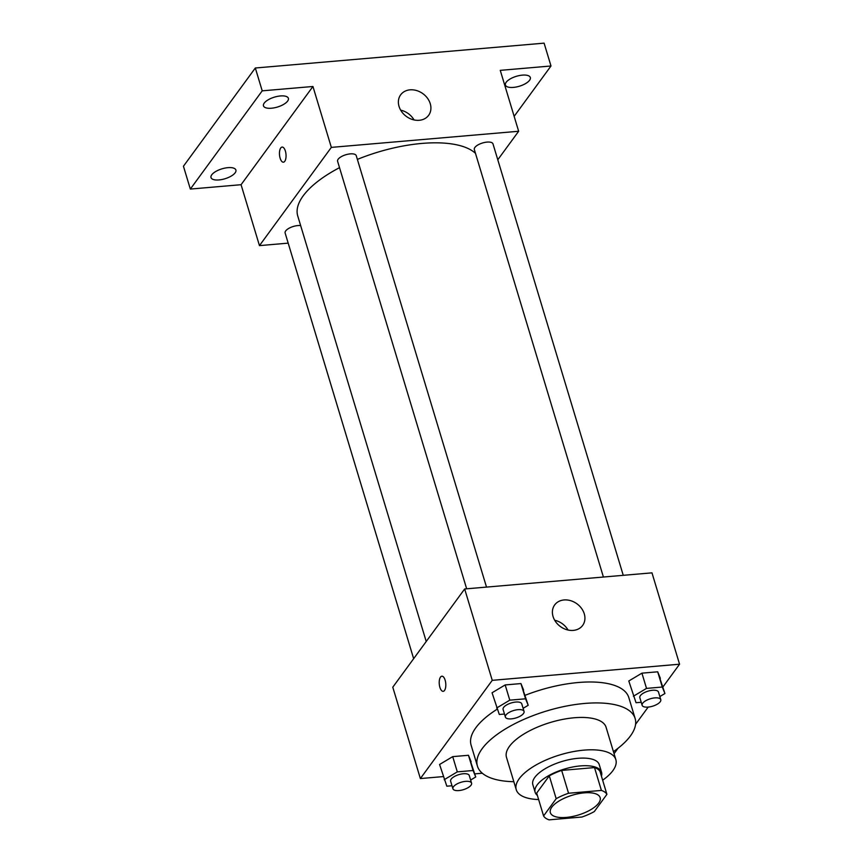 <?xml version="1.0" encoding="UTF-8"?>
<svg xmlns="http://www.w3.org/2000/svg" width="863" height="863" viewBox="0 0 863 863"><rect width="100%" height="100%" fill="white"/><g stroke="black" fill="none" stroke-linecap="round" stroke-linejoin="round"><path stroke-width="1.29" d="M598.663 803.119A26.009 10.356 -16.8 0 1 572.158 816.571A26.009 10.356 -16.8 0 1 550.346 812.655A26.009 10.356 -16.8 0 1 572.255 795.222A26.009 10.356 -16.8 0 1 600.141 797.617A26.009 10.356 -16.8 0 1 598.663 803.119M601.403 790.422L568.555 793.248A33.571 13.366 -16.8 0 0 556.182 798.707L543.582 815.934A33.571 13.366 -16.8 0 0 549.084 819.85L581.942 817.024A33.571 13.366 -16.8 0 0 594.305 811.565L606.916 794.338A33.571 13.366 -16.8 0 0 601.403 790.422L594.51 767.574L561.662 770.411L568.555 793.248M594.51 767.574A33.571 13.366 -16.8 0 1 600.022 771.5L606.916 794.338M561.662 770.411A33.571 13.366 -16.8 0 0 549.289 775.859L536.678 793.086L543.582 815.934M601.425 776.139A34.682 13.808 163.2 0 0 601.554 772.266A34.682 13.808 163.2 0 0 564.359 769.073A34.682 13.808 163.2 0 0 535.146 792.32A34.682 13.808 163.2 0 0 537.401 795.459M535.146 792.32L532.849 784.704A34.682 13.808 -16.8 0 1 562.061 761.457A34.682 13.808 -16.8 0 1 599.256 764.661L601.554 772.266M549.289 775.859L556.182 798.707M602.644 780.206A52.017 20.712 163.2 0 0 615.848 759.645A52.017 20.712 163.2 0 0 560.065 754.855A52.017 20.712 163.2 0 0 516.257 789.721A52.017 20.712 163.2 0 0 538.631 799.537M615.848 759.645L606.085 727.282A52.017 20.712 163.2 0 0 550.292 722.493A52.017 20.712 163.2 0 0 506.484 757.358L516.257 789.721M613.431 751.63A82.363 32.794 163.2 0 0 635.136 718.512A82.363 32.794 163.2 0 0 546.808 710.929A82.363 32.794 163.2 0 0 477.433 766.128A82.363 32.794 163.2 0 0 513.83 781.705M477.433 766.128L471.112 745.19A82.363 32.794 -16.8 0 1 497.142 709.213M525.179 695.276A82.363 32.794 -16.8 0 1 628.814 697.584L635.136 718.512M470.637 780.033L475.729 776.991L468.48 755.287L452.708 756.635L439.58 764.478L446.829 786.193L452.007 785.751M523.107 708.329L528.199 705.287L520.95 683.572L505.179 684.931L492.05 692.773L499.299 714.488L504.477 714.035M662.946 686.916L679.559 664.208L492.244 680.335L420.367 778.566L443.237 776.592M474.779 773.874L482.309 773.226M614.057 753.712L618.102 748.189M635.578 724.305L648.189 707.077M659.85 696.56L664.931 693.518L657.692 671.802L641.921 673.162L628.793 681.004L636.042 702.719L641.22 702.266M679.559 664.208L651.975 572.849L464.661 588.976L392.784 687.196L420.367 778.566M464.661 588.976L492.244 680.335M584.273 613.83A17.336 14.067 -143.8 0 1 582.654 625.416A17.336 14.067 -143.8 0 1 560.357 626.516A17.336 14.067 -143.8 0 1 554.672 604.931A17.336 14.067 -143.8 0 1 570.68 600.68A17.336 14.067 -143.8 0 1 584.273 613.83M444.521 690.432A7.584 3.247 85.1 0 1 443.161 691.328A7.584 3.247 85.1 0 1 439.278 684.046A7.584 3.247 85.1 0 1 441.856 676.204A7.584 3.247 85.1 0 1 445.524 681.781A7.584 3.247 85.1 0 1 444.521 690.432M443.161 691.328A7.584 3.247 85.1 0 1 439.278 684.046A7.584 3.247 85.1 0 1 441.867 676.204M554.682 620.249A17.336 14.067 -143.8 0 1 568.048 630.033M426.225 641.5L297.757 216.009A95.372 37.972 -16.8 0 1 339.515 167.659M357.379 159.396A95.372 37.972 -16.8 0 1 475.491 153.355M623.248 575.319L492.989 143.884A9.741 3.884 163.2 0 0 484.812 142.417A9.741 3.884 163.2 0 0 474.887 147.454A9.741 3.884 163.2 0 0 474.326 149.515L603.41 577.034M413.647 658.685L285.124 232.999A9.741 3.884 -16.8 0 1 290.076 227.713A9.741 3.884 -16.8 0 1 300.658 225.599M466.667 588.803L337.595 161.284A9.741 3.884 -16.8 0 1 345.804 154.757A9.741 3.884 -16.8 0 1 356.246 155.653L486.505 587.088M497.789 159.774L518.652 131.262L331.338 147.39L259.461 245.621L288.188 243.139M514.143 116.343L550.993 65.987L544.1 43.15L255.319 68.004L183.441 166.235L190.335 189.073L241.068 184.704L259.461 245.621M550.993 65.987L500.26 70.356L518.652 131.262M255.319 68.004L262.212 90.842L190.335 189.073M331.338 147.39L312.945 86.483L262.212 90.842M430.259 103.722A17.336 14.067 -143.8 0 1 428.641 115.308A17.336 14.067 -143.8 0 1 406.344 116.419A17.336 14.067 -143.8 0 1 400.659 94.822A17.336 14.067 -143.8 0 1 416.678 90.572A17.336 14.067 -143.8 0 1 430.259 103.722M312.945 86.483L241.068 184.704M284.768 161.284A7.584 3.247 85.1 0 1 283.409 162.19A7.584 3.247 85.1 0 1 279.515 154.909A7.584 3.247 85.1 0 1 282.104 147.066A7.584 3.247 85.1 0 1 285.761 152.643A7.584 3.247 85.1 0 1 284.768 161.284M283.409 162.19A7.584 3.247 85.1 0 1 279.526 154.909A7.584 3.247 85.1 0 1 282.104 147.066M400.669 110.14A17.336 14.067 -143.8 0 1 414.046 119.925M227.951 167.659A13.01 5.178 -16.8 0 1 235.901 170.043A13.01 5.178 -16.8 0 1 224.952 178.76A13.01 5.178 -16.8 0 1 211.004 177.551A13.01 5.178 -16.8 0 1 227.951 167.659M280.421 95.955A13.01 5.178 -16.8 0 1 288.382 98.328A13.01 5.178 -16.8 0 1 277.422 107.044A13.01 5.178 -16.8 0 1 263.474 105.847A13.01 5.178 -16.8 0 1 280.421 95.955M522.363 75.124A13.01 5.178 -16.8 0 1 530.324 77.508A13.01 5.178 -16.8 0 1 519.375 86.224A13.01 5.178 -16.8 0 1 505.427 85.027A13.01 5.178 -16.8 0 1 522.363 75.124M664.931 693.518L662.288 687.034L646.516 688.394L633.388 696.236M642.137 705.308L639.839 697.692A9.741 3.884 -16.8 0 1 648.037 691.155A9.741 3.884 -16.8 0 1 658.491 692.061L660.788 699.677A9.741 3.884 -16.8 0 1 660.238 701.738A9.741 3.884 -16.8 0 1 650.303 706.775A9.741 3.884 -16.8 0 1 642.137 705.308A9.741 3.884 -16.8 0 1 650.346 698.771A9.741 3.884 -16.8 0 1 660.788 699.677M660.335 678.286L657.692 671.802L662.288 687.034M657.692 671.802L641.921 673.162L646.516 688.394M641.921 673.162L628.793 681.004M528.199 705.287L525.556 698.803L509.785 700.163L496.656 708.005M505.394 717.077L503.097 709.462A9.741 3.884 -16.8 0 1 511.306 702.935A9.741 3.884 -16.8 0 1 521.748 703.83L524.057 711.446A9.741 3.884 -16.8 0 1 523.496 713.507A9.741 3.884 -16.8 0 1 513.571 718.545A9.741 3.884 -16.8 0 1 505.394 717.077A9.741 3.884 -16.8 0 1 513.604 710.54A9.741 3.884 -16.8 0 1 524.057 711.446M523.593 690.066L520.95 683.572L525.556 698.803M520.95 683.572L505.179 684.931L509.785 700.163M505.179 684.931L492.05 692.773M475.729 776.991L473.075 770.508L457.304 771.867L444.186 779.71M452.924 788.782L450.626 781.166A9.741 3.884 -16.8 0 1 458.836 774.64A9.741 3.884 -16.8 0 1 469.278 775.535L471.576 783.151A9.741 3.884 -16.8 0 1 471.025 785.211A9.741 3.884 -16.8 0 1 461.09 790.249A9.741 3.884 -16.8 0 1 452.924 788.782A9.741 3.884 -16.8 0 1 461.133 782.245A9.741 3.884 -16.8 0 1 471.576 783.151M471.122 761.77L468.48 755.287L473.075 770.508M468.48 755.287L452.708 756.635L457.304 771.867M452.708 756.635L439.58 764.478"/></g></svg>
